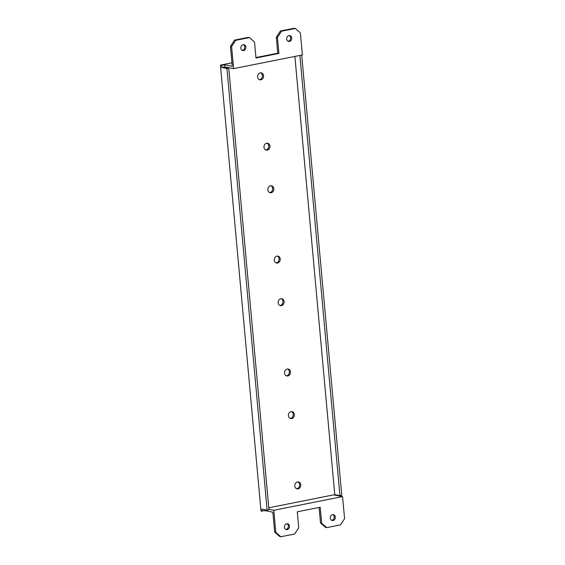 <?xml version="1.0" encoding="UTF-8"?>
<svg xmlns="http://www.w3.org/2000/svg" width="565" height="565" viewBox="0 0 565 565"><rect width="100%" height="100%" fill="white"/><g stroke="black" fill="none" stroke-linecap="round" stroke-linejoin="round"><path stroke-width="0.85" d="M231.947 62.835L220.421 65.123L261.002 511.05L265.084 510.689L264.999 509.729M268.785 507.787L333.668 494.869L342.574 496.6L344.579 518.649L340.483 524.892L326.725 527.625L325.574 527.406L320.503 522.992L321.655 523.211L320.2 507.236L297.275 511.798L298.73 527.774L294.633 534.01L280.876 536.75L279.724 536.524L274.654 532.11L272.846 512.194L265.084 510.689M301.71 55.073L341.776 495.293L339.939 495.653L334.77 494.65L294.888 56.429M336.669 495.025L336.705 495.463M262.153 511.269L261.955 509.143L267.132 510.146L226.932 68.485L228.769 68.118L268.961 509.778L267.132 510.146M220.421 65.123L221.572 65.349L221.763 67.482L223.599 67.115L228.769 68.118M221.572 65.349L224.503 64.763L224.701 66.896L233.606 68.626L302.381 54.939L300.375 32.89L295.304 28.476L281.547 31.209L277.45 37.445L278.905 53.428L255.98 57.99L254.525 42.008L249.455 37.594L235.697 40.334L231.601 46.57L233.606 68.626M266.652 143.199A3.531 2.973 -79 0 1 267.64 143.192A3.531 2.973 -79 0 1 269.957 146.646A3.531 2.973 -79 0 1 267.28 150.121A3.531 2.973 -79 0 1 266.292 150.128A3.531 2.973 -79 0 1 263.975 146.674A3.531 2.973 -79 0 1 266.652 143.199M287.204 369.037A3.531 2.973 -79 0 1 288.192 369.03A3.531 2.973 -79 0 1 290.509 372.483A3.531 2.973 -79 0 1 287.832 375.958A3.531 2.973 -79 0 1 286.843 375.965A3.531 2.973 -79 0 1 284.527 372.512A3.531 2.973 -79 0 1 287.204 369.037M297.48 481.952A3.531 2.973 -79 0 1 298.468 481.952A3.531 2.973 -79 0 1 300.785 485.406A3.531 2.973 -79 0 1 298.108 488.88A3.531 2.973 -79 0 1 297.126 488.88A3.531 2.973 -79 0 1 294.803 485.427A3.531 2.973 -79 0 1 297.48 481.952M291.081 411.645A3.531 2.973 -79 0 1 292.07 411.645A3.531 2.973 -79 0 1 294.386 415.091A3.531 2.973 -79 0 1 291.71 418.573A3.531 2.973 -79 0 1 290.728 418.573A3.531 2.973 -79 0 1 288.404 415.12A3.531 2.973 -79 0 1 291.081 411.645M280.805 298.73A3.531 2.973 -79 0 1 281.794 298.723A3.531 2.973 -79 0 1 284.11 302.176A3.531 2.973 -79 0 1 281.434 305.651A3.531 2.973 -79 0 1 280.445 305.658A3.531 2.973 -79 0 1 278.128 302.204A3.531 2.973 -79 0 1 280.805 298.73M270.529 185.807A3.531 2.973 -79 0 1 271.518 185.807A3.531 2.973 -79 0 1 273.834 189.254A3.531 2.973 -79 0 1 271.158 192.736A3.531 2.973 -79 0 1 270.169 192.736A3.531 2.973 -79 0 1 267.852 189.282A3.531 2.973 -79 0 1 270.529 185.807M276.928 256.115A3.531 2.973 -79 0 1 277.916 256.115A3.531 2.973 -79 0 1 280.233 259.568A3.531 2.973 -79 0 1 277.556 263.043A3.531 2.973 -79 0 1 276.568 263.043A3.531 2.973 -79 0 1 274.251 259.589A3.531 2.973 -79 0 1 276.928 256.115M260.253 72.892A3.531 2.973 -79 0 1 261.242 72.885A3.531 2.973 -79 0 1 263.558 76.339A3.531 2.973 -79 0 1 260.882 79.813A3.531 2.973 -79 0 1 259.893 79.82A3.531 2.973 -79 0 1 257.576 76.367A3.531 2.973 -79 0 1 260.253 72.892M259.335 79.637A3.531 2.973 101 0 0 259.731 79.594A3.531 2.973 101 0 0 262.379 76.466A3.531 2.973 101 0 0 260.656 72.843M265.734 149.944A3.531 2.973 101 0 0 266.129 149.902A3.531 2.973 101 0 0 268.778 146.773A3.531 2.973 101 0 0 267.054 143.15M286.286 375.782A3.531 2.973 101 0 0 286.688 375.739A3.531 2.973 101 0 0 289.329 372.61A3.531 2.973 101 0 0 287.606 368.987M296.561 488.704A3.531 2.973 101 0 0 296.964 488.654A3.531 2.973 101 0 0 299.605 485.526A3.531 2.973 101 0 0 297.882 481.903M290.163 418.397A3.531 2.973 101 0 0 290.565 418.347A3.531 2.973 101 0 0 293.207 415.219A3.531 2.973 101 0 0 291.484 411.595M279.887 305.474A3.531 2.973 101 0 0 280.289 305.432A3.531 2.973 101 0 0 282.931 302.303A3.531 2.973 101 0 0 281.208 298.68M269.611 192.559A3.531 2.973 101 0 0 270.006 192.51A3.531 2.973 101 0 0 272.655 189.381A3.531 2.973 101 0 0 270.932 185.758M276.01 262.866A3.531 2.973 101 0 0 276.405 262.817A3.531 2.973 101 0 0 279.054 259.688A3.531 2.973 101 0 0 277.33 256.065M339.939 495.653L299.874 55.434M221.763 67.482L226.932 68.485M231.601 46.57L230.449 46.351L232.264 66.267L224.503 64.763M255.938 57.545L277.754 53.202L276.299 37.226L280.395 30.99L294.153 28.25L295.304 28.476M230.449 46.351L234.546 40.108L248.303 37.375L249.455 37.594M288.086 41.266A2.987 2.514 101 0 0 288.334 41.231A2.987 2.514 101 0 0 290.558 38.639A2.987 2.514 101 0 0 289.195 35.56M242.237 50.391A2.987 2.514 101 0 0 242.484 50.356A2.987 2.514 101 0 0 244.716 47.764A2.987 2.514 101 0 0 243.346 44.684M243.635 50.575A2.987 2.514 -79 0 1 242.795 50.582A2.987 2.514 -79 0 1 240.831 47.658A2.987 2.514 -79 0 1 243.098 44.72A2.987 2.514 -79 0 1 243.932 44.713A2.987 2.514 -79 0 1 245.895 47.637A2.987 2.514 -79 0 1 243.635 50.575M288.948 35.595A2.987 2.514 -79 0 1 289.781 35.588A2.987 2.514 -79 0 1 291.745 38.512A2.987 2.514 -79 0 1 289.485 41.45A2.987 2.514 -79 0 1 288.644 41.457A2.987 2.514 -79 0 1 286.681 38.533A2.987 2.514 -79 0 1 288.948 35.595M234.546 40.108L235.697 40.334M277.754 53.202L278.905 53.428M276.299 37.226L277.45 37.445M280.395 30.99L281.547 31.209M320.503 522.992L319.091 507.455M331.683 520.316A2.987 2.514 101 0 0 331.93 520.28A2.987 2.514 101 0 0 334.162 517.688A2.987 2.514 101 0 0 332.792 514.609M285.834 529.44A2.987 2.514 101 0 0 286.081 529.405A2.987 2.514 101 0 0 288.312 526.813A2.987 2.514 101 0 0 286.942 523.734M287.232 529.631A2.987 2.514 -79 0 1 286.391 529.631A2.987 2.514 -79 0 1 284.435 526.714A2.987 2.514 -79 0 1 286.695 523.769A2.987 2.514 -79 0 1 287.529 523.769A2.987 2.514 -79 0 1 289.492 526.686A2.987 2.514 -79 0 1 287.232 529.631M342.574 496.6L273.799 510.287L275.805 532.336L280.876 536.75M321.655 523.211L326.725 527.625M332.545 514.644A2.987 2.514 -79 0 1 333.378 514.644A2.987 2.514 -79 0 1 335.342 517.561A2.987 2.514 -79 0 1 333.082 520.506A2.987 2.514 -79 0 1 332.241 520.506A2.987 2.514 -79 0 1 330.285 517.589A2.987 2.514 -79 0 1 332.545 514.644M273.799 510.287L268.926 509.34M274.654 532.11L275.805 532.336"/></g></svg>
